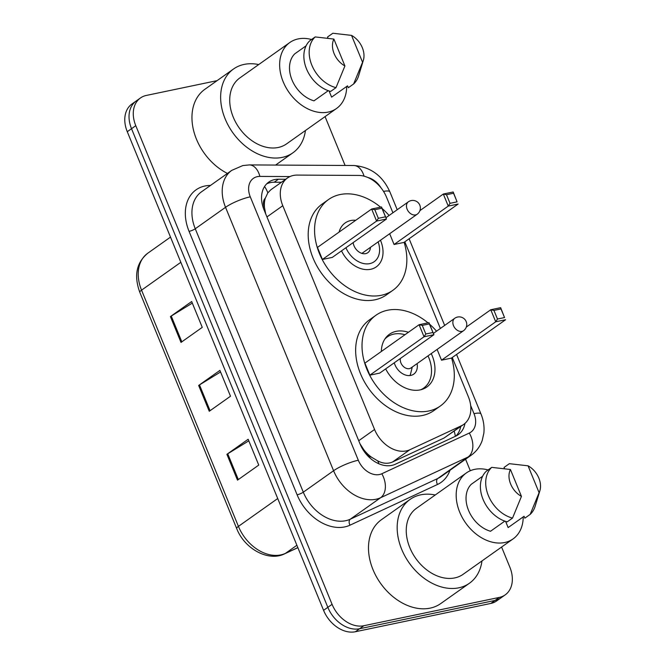 <?xml version="1.0" encoding="UTF-8"?>
<svg xmlns="http://www.w3.org/2000/svg" width="665" height="665" viewBox="0 0 665 665"><rect width="100%" height="100%" fill="white"/><g stroke="black" fill="none" stroke-linecap="round" stroke-linejoin="round"><path stroke-width="1" d="M392.907 212.775L386.531 197.214A28.529 20.798 54.7 0 0 358.61 175.435L297.188 175.086A28.529 20.798 54.7 0 0 293.356 175.46A28.529 20.798 54.7 0 0 287.455 178.004A28.529 20.798 54.7 0 0 282.783 205.709L374.57 429.499A28.529 20.798 54.7 0 0 409.84 449.748L461.294 425.808A28.529 20.798 54.7 0 0 463.688 424.42A28.529 20.798 54.7 0 0 468.351 396.722L452.275 357.512M371.594 457.254A28.529 20.798 -125.3 0 1 363.846 449.773L364.029 450.222A9.51 6.933 54.7 0 0 371.594 457.254L377.778 460.92C383.023 463.638 387.961 463.995 392.574 461.976L444.029 438.044L463.688 424.42M287.455 178.004L270.846 189.766L267.837 192.858L265.327 198.153A9.51 6.933 54.7 0 0 264.271 206.981A28.529 5.902 157.7 0 0 263.082 207.239M264.271 206.981L264.454 207.43A28.529 20.798 -125.3 0 1 265.327 198.153M264.454 207.43L265.676 213.789M359.998 443.821L363.846 449.773M440.363 328.477L404.819 241.811M285.676 179.259L278.444 179.218A28.529 20.798 54.7 0 0 274.612 179.592A28.529 20.798 54.7 0 0 268.702 182.144A28.529 20.798 54.7 0 0 264.038 209.841L360.064 443.987A28.529 20.798 54.7 0 0 395.334 464.237L455.799 436.107A28.529 20.798 54.7 0 0 458.185 434.719A28.529 20.798 54.7 0 0 464.976 423.397M266.707 183.831A28.529 20.798 -125.3 0 1 270.356 182.609A28.529 20.798 -125.3 0 1 274.196 182.227L281.428 182.268M501.601 547.046L509.856 567.17A28.529 20.798 -125.3 0 1 505.184 594.876A28.529 20.798 -125.3 0 1 499.282 597.419L363.838 625.732A28.529 20.798 -125.3 0 1 332.076 604.327L135.776 125.685A28.529 20.798 -125.3 0 1 140.44 97.979A28.529 20.798 -125.3 0 1 146.35 95.436L217.064 80.656M325.06 116.616L345.102 165.46M465.575 459.207L470.296 470.737M505.184 594.876L496.689 600.902A28.529 20.798 -125.3 0 1 490.778 603.446L355.334 631.75A28.529 20.798 -125.3 0 1 323.581 610.345L127.273 131.703L131.529 128.694A28.529 20.798 -125.3 0 1 136.192 100.997A28.529 20.798 -125.3 0 0 131.529 128.694L327.828 607.336L131.529 128.694L135.776 125.685M355.334 631.75L359.582 628.741A28.529 20.798 -125.3 0 1 327.828 607.336A28.529 20.798 -125.3 0 0 359.582 628.741L495.034 600.437L359.582 628.741L363.838 625.732M500.936 597.885A28.529 20.798 -125.3 0 1 495.034 600.437A28.529 20.798 -125.3 0 0 500.936 597.885M460.704 426.531A28.529 20.798 -125.3 0 1 455.932 436.04M237.496 480.147L258.751 465.093L248.153 439.266L226.906 454.32L237.496 480.147M248.801 440.845L227.729 453.779A7.606 1.571 157.7 0 0 226.906 454.32M181.013 342.409L202.26 327.355L191.67 301.528L170.415 316.582L181.013 342.409M192.318 303.107L171.246 316.041A7.606 1.571 157.7 0 0 170.415 316.582M209.259 411.278L230.506 396.224L219.916 370.397L198.66 385.451L209.259 411.278M220.564 371.976L199.483 384.91A7.606 1.571 157.7 0 0 198.66 385.451M127.273 131.703A28.529 20.798 -125.3 0 1 131.944 104.006L140.44 97.979M305.443 130.515A51.355 37.44 -125.3 0 1 292.924 152.792A51.355 37.44 -125.3 0 1 282.301 157.372A51.355 37.44 -125.3 0 1 228.502 125.868A51.355 37.44 -125.3 0 1 233.54 68.985A51.355 37.44 -125.3 0 1 244.163 64.405A51.355 37.44 -125.3 0 1 258.71 64.555M227.438 173.432A51.355 37.44 -125.3 0 1 193.872 131.562A51.355 37.44 -125.3 0 1 204.853 89.309L233.54 68.985M346.689 86.458A40.415 29.468 -125.3 0 1 336.532 108.486A40.415 29.468 -125.3 0 1 328.169 112.094A40.415 29.468 -125.3 0 1 285.834 87.298A40.415 29.468 -125.3 0 1 289.799 42.527A40.415 29.468 -125.3 0 1 298.161 38.919A40.415 29.468 -125.3 0 1 311.561 39.509M336.532 108.486L286.598 143.864A40.415 29.468 -125.3 0 1 278.236 147.472A40.415 29.468 -125.3 0 1 235.9 122.676A40.415 29.468 -125.3 0 1 239.866 77.913L289.799 42.527M363.364 60.241A19.019 13.865 -125.3 0 1 362.558 62.261L351.527 35.386A19.019 13.865 -125.3 0 1 363.364 60.241L358.635 75.777A30.432 22.186 -125.3 0 1 353.63 83.965L348.319 87.73L347.546 85.852L331.611 97.14L329.075 90.955M328.003 38.188L327.521 37.016L332.832 33.25L351.527 35.386M362.558 62.261L353.63 83.965M306.1 45.81L294.72 53.873A28.529 20.798 -125.3 0 0 292.001 79.933A28.529 20.798 -125.3 0 0 313.98 100.831L328.286 90.689M344.919 65.951A19.019 13.865 -125.3 0 1 333.897 39.069L344.919 65.951L336 87.655A30.432 22.186 -125.3 0 1 311.835 65.17A30.432 22.186 -125.3 0 1 315.193 36.932L309.882 40.698A30.432 22.186 -125.3 0 0 306.523 68.936A30.432 22.186 -125.3 0 0 330.68 91.421L336 87.655M333.897 39.069L315.193 36.932M339.084 232.093A26.916 19.618 -125.3 0 1 345.143 222.958A26.916 19.618 -125.3 0 1 350.713 220.556A26.916 19.618 -125.3 0 1 355.775 220.265M380.463 240.248A26.916 19.618 -125.3 0 1 376.265 266.881A26.916 19.618 -125.3 0 1 370.696 269.283A26.916 19.618 -125.3 0 1 341.519 250.855M404.129 242.301A55.636 40.557 -125.3 0 1 392.874 290.314A55.636 40.557 -125.3 0 1 381.361 295.277A55.636 40.557 -125.3 0 1 323.082 261.146A55.636 40.557 -125.3 0 1 328.543 199.525A55.636 40.557 -125.3 0 1 340.056 194.554A55.636 40.557 -125.3 0 1 380.563 207.156M392.874 290.314L386.498 294.828A55.636 40.557 -125.3 0 1 374.985 299.799A55.636 40.557 -125.3 0 1 316.706 265.659A55.636 40.557 -125.3 0 1 322.168 204.039L328.543 199.525M322.4 259.466L332.284 257.405L386.465 219.009L376.59 221.071L322.4 259.466L317.463 247.413L371.644 209.018L381.519 206.956L386.465 219.009L381.876 208.22L374.819 209.691L378.352 218.303L385.409 216.832M382.159 208.519A55.636 40.557 -125.3 0 1 389.091 215.485M394.079 244.487L403.954 242.426L458.135 204.03L448.26 206.092L394.079 244.487L389.665 233.723M378.352 218.303L376.59 221.071L371.644 209.018L374.819 209.691M450.03 203.324L457.079 201.852L453.555 193.241L446.498 194.72L450.03 203.324L448.26 206.092L443.314 194.039L419.923 210.622M446.498 194.72L443.314 194.039L453.189 191.977L457.079 201.852M453.189 191.977L453.555 193.241M381.519 206.956L381.876 208.22M378.127 241.902A21.496 15.669 -125.3 0 1 369.748 263.623A21.496 15.669 -125.3 0 1 345.925 247.729M370.438 247.347A10.465 7.623 -125.3 0 1 367.82 252.7A10.465 7.623 -125.3 0 1 365.65 253.631A10.465 7.623 -125.3 0 1 353.165 242.6M481.975 560.944A51.355 37.44 -125.3 0 1 469.457 583.222A51.355 37.44 -125.3 0 1 458.833 587.81A51.355 37.44 -125.3 0 1 405.035 556.297A51.355 37.44 -125.3 0 1 410.072 499.415A51.355 37.44 -125.3 0 1 420.696 494.835A51.355 37.44 -125.3 0 1 435.243 494.984M469.457 583.222L440.77 603.546A51.355 37.44 -125.3 0 1 430.147 608.134A51.355 37.44 -125.3 0 1 376.348 576.621A51.355 37.44 -125.3 0 1 381.386 519.739L410.072 499.415M523.222 516.888A40.415 29.468 -125.3 0 1 513.064 538.916A40.415 29.468 -125.3 0 1 504.702 542.524A40.415 29.468 -125.3 0 1 462.366 517.727A40.415 29.468 -125.3 0 1 466.331 472.956A40.415 29.468 -125.3 0 1 474.694 469.349A40.415 29.468 -125.3 0 1 488.093 469.939M513.064 538.916L463.131 574.302A40.415 29.468 -125.3 0 1 454.769 577.91A40.415 29.468 -125.3 0 1 412.433 553.105A40.415 29.468 -125.3 0 1 416.398 508.343L466.331 472.956M539.897 490.67A19.019 13.865 -125.3 0 1 539.091 492.69L528.06 465.816A19.019 13.865 -125.3 0 1 539.897 490.67L535.167 506.206A30.432 22.186 -125.3 0 1 530.163 514.402L524.851 518.16L524.078 516.281L508.143 527.569L505.608 521.385M504.536 468.617L504.053 467.445L509.365 463.68L528.06 465.816M539.091 492.69L530.163 514.402M482.632 476.24L471.252 484.303A28.529 20.798 -125.3 0 0 468.534 510.363A28.529 20.798 -125.3 0 0 490.512 531.26L504.818 521.119M521.451 496.381A19.019 13.865 -125.3 0 1 510.429 469.498L521.451 496.381L512.532 518.085A30.432 22.186 -125.3 0 1 488.368 495.6A30.432 22.186 -125.3 0 1 491.726 467.37L486.414 471.128A30.432 22.186 -125.3 0 0 483.056 499.365A30.432 22.186 -125.3 0 0 507.22 521.85L512.532 518.085M510.429 469.498L491.726 467.37M451.577 358.003A55.636 40.557 -125.3 0 1 440.321 406.016A55.636 40.557 -125.3 0 1 428.817 410.978A55.636 40.557 -125.3 0 1 370.538 376.847A55.636 40.557 -125.3 0 1 375.991 315.218A55.636 40.557 -125.3 0 1 387.504 310.256A55.636 40.557 -125.3 0 1 428.011 322.858M440.321 406.016L433.954 410.529A55.636 40.557 -125.3 0 1 422.441 415.492A55.636 40.557 -125.3 0 1 364.162 381.361A55.636 40.557 -125.3 0 1 369.615 319.74L375.991 315.218M381.344 351.469A32.336 23.574 -125.3 0 1 389.466 334.237A32.336 23.574 -125.3 0 1 396.157 331.345A32.336 23.574 -125.3 0 1 408.418 332.284M431.252 353.581A32.336 23.574 -125.3 0 1 426.855 387.005A32.336 23.574 -125.3 0 1 420.164 389.89A32.336 23.574 -125.3 0 1 385.675 368.892M369.856 375.168L379.732 373.098L433.913 334.711L424.037 336.773L369.856 375.168L364.91 363.115L419.091 324.719L428.975 322.658L433.913 334.711L429.332 323.922L422.275 325.393L425.808 334.005L432.857 332.525M429.615 324.221A55.636 40.557 -125.3 0 1 436.539 331.178M441.527 360.189L451.402 358.119L505.591 319.732L495.716 321.793L441.527 360.189L437.113 349.424M425.808 334.005L424.037 336.773L419.091 324.719L422.275 325.393M497.478 319.025L504.536 317.554L501.003 308.942L493.945 310.414L497.478 319.025L495.716 321.793L490.77 309.74L466.306 327.072M493.945 310.414L490.77 309.74L500.645 307.679L504.536 317.554M500.645 307.679L501.003 308.942M428.975 322.658L429.332 323.922M384.844 339.084A31.388 22.876 -125.3 0 1 387.354 336.889A31.388 22.876 -125.3 0 1 393.855 334.088A31.388 22.876 -125.3 0 1 404.943 334.744M394.262 362.807A14.264 10.399 54.7 0 0 410.795 375.409A14.264 10.399 54.7 0 0 413.755 374.137A14.264 10.399 54.7 0 0 417.08 363.622M428.011 355.875A31.388 22.876 -125.3 0 1 423.647 388.111A31.388 22.876 -125.3 0 1 420.746 389.757M400.372 358.477A7.606 5.544 54.7 0 0 402.749 365.841A7.606 5.544 54.7 0 0 409.391 368.634A7.606 5.544 54.7 0 0 410.962 367.953L463.555 330.688A7.606 7.606 0 0 0 466.19 321.594A7.606 7.606 0 0 0 454.752 318.277A7.606 5.544 54.7 0 0 453.513 325.667A7.606 5.544 54.7 0 0 461.976 331.37A7.606 5.544 54.7 0 0 463.555 330.688M409.956 375.542A14.264 10.399 54.7 0 0 410.629 373.672L412.267 367.03M378.909 463.771A28.529 19.36 -114.9 0 0 377.778 460.92M267.837 192.858A28.529 17.307 -89.7 0 0 264.562 186.516M455.35 436.315A28.529 19.36 -114.9 0 0 454.195 431.144M364.029 450.222A28.529 5.902 157.7 0 0 363.423 450.355M266.948 216.931L282.783 205.709M444.029 438.044L461.294 425.808M392.574 461.976L409.84 449.748M358.726 440.729L374.57 429.499M289.923 176.582L259.882 176.408A19.019 13.865 54.7 0 0 257.322 176.657A19.019 13.865 54.7 0 0 250.273 196.823L358.31 460.246A19.019 13.865 54.7 0 0 379.482 474.519A19.019 13.865 54.7 0 0 381.826 473.746L469.299 433.056A19.019 13.865 54.7 0 0 474.004 413.663L470.662 405.517M469.299 433.056A19.019 12.909 -114.9 0 1 468.077 457.021L380.604 497.719A38.038 27.73 -125.3 0 1 375.916 499.265A38.038 27.73 -125.3 0 1 333.581 470.729L225.543 207.305A38.038 27.73 -125.3 0 1 231.761 170.365L201.487 191.819A38.038 27.73 54.7 0 0 195.261 228.76L303.298 492.183A38.038 27.73 54.7 0 0 345.642 520.72A38.038 27.73 54.7 0 0 350.33 519.174L437.803 478.476A38.038 27.73 54.7 0 0 440.986 476.63L471.269 455.176A38.038 27.73 -125.3 0 1 468.077 457.021L437.803 478.476A4.755 3.225 65.1 0 0 437.495 484.469L350.023 525.167A42.801 31.197 -125.3 0 1 297.114 494.802L189.076 231.378A4.755 0.981 157.7 0 0 195.261 228.76L225.543 207.305A19.019 3.94 -22.3 0 1 250.273 196.823M350.023 525.167A4.755 3.225 65.1 0 1 350.33 519.174L380.604 497.719A19.019 12.909 -114.9 0 0 381.826 473.746M189.076 231.378A42.801 31.197 -125.3 0 1 204.936 186A42.801 31.197 -125.3 0 1 210.489 185.444M449.989 470.246A42.801 31.197 -125.3 0 1 437.495 484.469M332.076 604.327L323.581 610.345M499.282 597.419L490.778 603.446M358.31 460.246A19.019 3.94 -22.3 0 0 333.581 470.729L303.298 492.183A4.755 0.981 157.7 0 1 297.114 494.802M381.07 187.921A19.019 13.865 54.7 0 0 367.778 177.464M474.004 413.663A19.019 3.94 -22.3 0 1 480.978 413.971L456.572 354.462M383.53 191.395A19.019 3.94 -22.3 0 1 389.873 191.836C382.541 175.627 370.505 166.857 353.772 165.51L249.367 164.92A19.019 11.538 -89.7 0 1 259.882 176.408M364.063 176.175A19.019 11.538 -89.7 0 0 353.772 165.51M274.196 182.227L278.444 179.218M297.87 547.669L284.761 553.762A9.51 6.45 -114.9 0 0 285.451 553.363L297.845 547.603M284.761 553.762C268.452 562.033 244.471 548.833 236.682 528.509A9.51 1.97 -22.3 0 1 238.427 526.372A38.038 27.73 54.7 0 0 285.451 553.363L296.889 545.267M180.838 262.309L141.545 290.156A9.51 1.97 157.7 0 0 139.8 292.284C133.756 275.667 136.416 262.642 147.771 253.215A38.038 27.73 54.7 0 0 141.545 290.156L238.427 526.372L277.721 498.534M210.065 410.704L199.483 384.91M181.819 341.835L171.246 316.041M238.311 479.573L227.729 453.779M415.592 214.92A7.606 5.544 54.7 0 0 417.163 214.238A7.606 7.606 0 0 0 419.806 205.144A7.606 7.606 0 0 0 408.368 201.819A7.606 5.544 54.7 0 0 407.121 209.209A7.606 5.544 54.7 0 0 415.592 214.92M249.367 164.92L242.808 165.568L231.761 170.365M471.269 455.176C476.448 451.427 480.105 446.489 482.241 440.363L483.846 433.214C484.519 426.689 483.563 420.272 480.978 413.971M444.661 325.426L409.116 238.76M397.213 209.724L389.873 191.836M236.682 528.509L139.8 292.284M147.771 253.215L170.506 237.106M292.924 152.792L275.601 165.07M385.933 217.721L408.368 201.819M361.901 253.398L417.163 214.238M387.354 336.889L385.384 338.294M423.647 388.111L421.676 389.507M433.389 333.414L454.752 318.277"/></g></svg>
